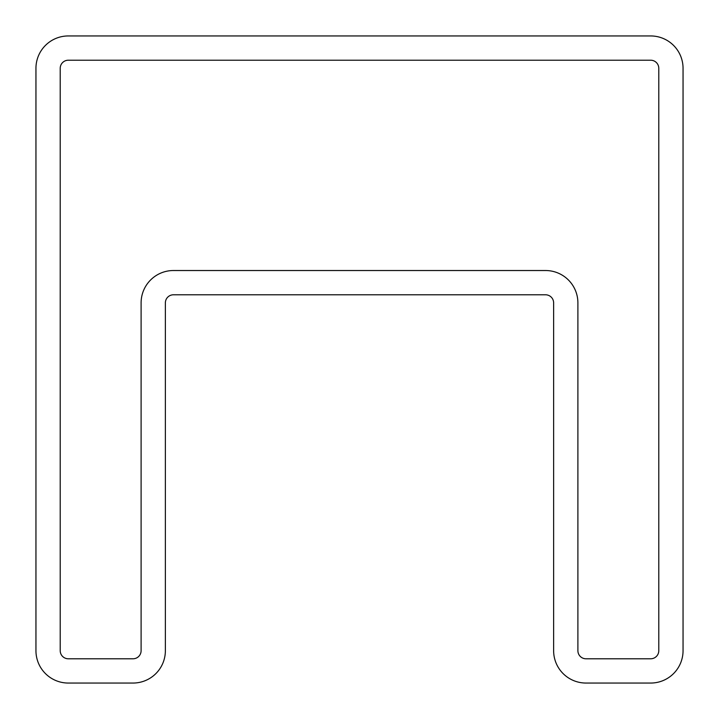 <?xml version="1.0" encoding="UTF-8"?>
<svg xmlns="http://www.w3.org/2000/svg" width="719" height="719" viewBox="0 0 719 719"><rect width="100%" height="100%" fill="white"/><g stroke="black" fill="none" stroke-linecap="round" stroke-linejoin="round"><path stroke-width="1.08" d="M173.459 294.79L545.541 294.79A8.089 8.089 0 0 1 553.63 302.879L553.63 650.695A32.355 32.355 0 0 0 585.985 683.05L650.695 683.05A32.355 32.355 0 0 0 683.05 650.695L683.05 68.305A32.355 32.355 0 0 0 650.695 35.95L68.305 35.95A32.355 32.355 0 0 0 35.95 68.305L35.95 650.695A32.355 32.355 0 0 0 68.305 683.05L133.015 683.05A32.355 32.355 0 0 0 165.37 650.695L165.37 302.879A8.089 8.089 0 0 1 173.459 294.79M68.305 60.216A8.089 8.089 0 0 0 60.216 68.305L60.216 650.695A8.089 8.089 0 0 0 68.305 658.784L133.015 658.784A8.089 8.089 0 0 0 141.104 650.695L141.104 302.879A32.355 32.355 0 0 1 173.459 270.524L545.541 270.524A32.355 32.355 0 0 1 577.896 302.879L577.896 650.695A8.089 8.089 0 0 0 585.985 658.784L650.695 658.784A8.089 8.089 0 0 0 658.784 650.695L658.784 68.305A8.089 8.089 0 0 0 650.695 60.216L68.305 60.216"/></g></svg>
